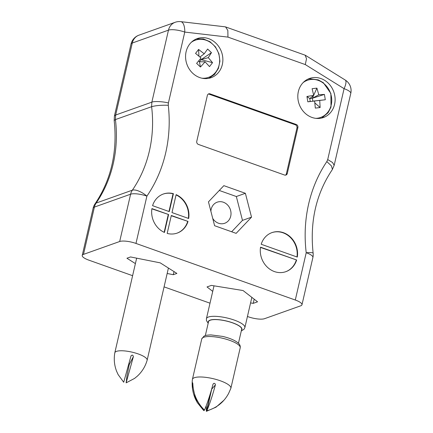 <?xml version="1.0" encoding="UTF-8"?>
<svg xmlns="http://www.w3.org/2000/svg" width="433" height="433" viewBox="0 0 433 433"><rect width="100%" height="100%" fill="white"/><g stroke="black" fill="none" stroke-linecap="round" stroke-linejoin="round"><path stroke-width="0.65" d="M210.887 211.277A11.193 9.921 -109.6 0 1 217.193 202.179A11.193 9.921 -109.6 0 1 230.291 209.399A11.193 9.921 -109.6 0 1 224.7 223.271A11.193 9.921 -109.6 0 1 218.519 223.228A11.193 9.921 -109.6 0 1 212.727 218.411M301.98 304.751A12.438 3.372 -167 0 0 295.29 300.026L306.212 252.715A12.438 3.372 13 0 1 312.902 257.446L301.98 304.751A12.438 3.372 -167 0 1 300.719 305.812L264.525 318.693A12.438 3.372 -167 0 1 248.233 316.767L247.443 316.485M210.005 303.187L164.075 286.873M132.612 275.697L88.917 260.173A12.438 3.372 -167 0 1 82.227 255.443A12.438 3.372 -167 0 1 83.482 254.388L119.681 241.506L130.604 194.201L94.405 207.077L83.482 254.388M297.309 257.088A20.73 18.37 70.4 0 0 290.63 237.214A20.73 18.37 70.4 0 0 271.973 232.602A20.73 18.37 70.4 0 0 261.202 244.261L297.309 257.088M173.416 193.675A20.73 18.37 70.4 0 0 163.344 194.016A20.73 18.37 70.4 0 0 152.578 205.675L169.276 211.607L173.416 193.675L173.054 193.805L168.967 211.499M295.29 300.026L135.973 243.433A12.438 3.372 -167 0 0 119.681 241.506M171.988 212.571L188.685 218.503A20.73 18.37 70.4 0 0 176.128 194.639L171.988 212.571M171.316 215.488L167.176 233.419A20.73 18.37 70.4 0 0 177.243 233.078A20.73 18.37 70.4 0 0 188.014 221.42L171.316 215.488M151.907 208.592A20.73 18.37 70.4 0 0 164.459 232.456L168.599 214.524L151.907 208.592M296.637 260L260.531 247.178A20.73 18.37 70.4 0 0 267.215 267.047A20.73 18.37 70.4 0 0 285.872 271.664A20.73 18.37 70.4 0 0 296.637 260L260.493 247.422M199.727 77.572A20.73 18.37 70.4 0 0 211.169 77.659A20.73 18.37 70.4 0 0 221.528 51.971A20.73 18.37 70.4 0 0 197.269 38.597A20.73 18.37 70.4 0 0 185.611 57.984A20.73 18.37 70.4 0 0 199.727 77.572M311.976 117.44A20.73 18.37 70.4 0 0 323.413 117.532A20.73 18.37 70.4 0 0 333.773 91.839A20.73 18.37 70.4 0 0 309.514 78.465A20.73 18.37 70.4 0 0 297.855 97.858A20.73 18.37 70.4 0 0 311.976 117.44M223.85 185.654L208.462 201.859L214.606 225.712L236.137 233.36L251.524 217.155L245.387 193.302L223.85 185.654M196.766 141.32L207.358 95.433A2.49 2.203 -109.6 0 1 208.701 93.858A2.49 2.203 -109.6 0 1 210.07 93.869L296.248 124.477A2.49 2.203 -109.6 0 1 297.882 127.583L287.285 173.471A2.49 2.203 -109.6 0 1 285.948 175.046A2.49 2.203 -109.6 0 1 284.573 175.035L198.401 144.422A2.49 2.203 -109.6 0 1 196.766 141.32M168.399 102.978L184.767 32.074A12.438 5.283 96.6 0 0 180.778 21.65L225.138 26.819L225.582 26.922L227.834 30.44L227.958 37.108L184.767 32.074A12.438 3.372 13 0 0 168.475 30.148A12.438 11.025 -109.6 0 1 175.17 22.289L138.971 35.165A12.438 11.025 70.4 0 0 132.281 43.024L168.475 30.148L151.853 102.15C154.04 101.073 163.144 101.528 168.399 102.978L168.28 105.262C161.146 105.067 155.593 105.549 151.62 106.702L151.853 102.15L115.654 115.026L115.427 119.578A121.278 107.476 -109.6 0 1 96.153 203.066L132.346 190.184A12.438 4.85 34.5 0 1 146.895 196.127A12.438 3.372 13 0 0 130.604 194.201A12.438 11.025 -109.6 0 1 132.346 190.184A121.278 107.476 70.4 0 0 151.62 106.702L115.427 119.578L114.182 120.504C117.538 152.032 111.151 179.825 95.016 203.883L95.016 203.883A12.438 12.438 0 0 0 93.149 208.138L82.227 255.443M250.577 302.921L253.224 303.354L257.565 301.806L243.059 290.543L211.364 285.396L207.023 286.944L212.727 291.377M167.165 273.483L173.276 274.701L176.891 273.412L160.237 262.863L130.549 256.948L126.929 258.236L135.399 263.605M173.996 271.578L173.276 274.701M254.187 299.181L253.224 303.354M173.054 193.805A20.73 18.37 70.4 0 0 163.165 194.081M188.36 218.389A20.73 18.37 70.4 0 0 176.069 194.904M171.262 215.726L188.014 221.42M177.065 233.143A20.73 18.37 70.4 0 0 187.651 221.55M151.869 208.836L168.599 214.524M168.237 214.654L164.161 232.321M296.984 256.969A20.73 18.37 70.4 0 0 290.251 237.333A20.73 18.37 70.4 0 0 271.789 232.667M285.688 271.729A20.73 18.37 70.4 0 0 296.275 260.13M231.655 231.769L242.48 220.375L236.337 196.522L219.282 190.466M236.337 196.522L245.387 193.302M242.48 220.375L251.524 217.155M208.268 94.075A2.49 2.203 -109.6 0 1 209.166 94.194L295.344 124.801A2.49 2.203 -109.6 0 1 296.973 127.908L286.381 173.795A2.49 2.203 -109.6 0 1 285.477 175.149M225.582 26.922L305.141 55.18L306.521 58.704L305.292 64.577L227.958 37.108M332.409 169.406L331.451 165.926L326.839 161.579A133.721 118.501 -109.6 0 0 306.212 252.715A12.438 1.418 -6.9 0 1 313.129 253.153C309.747 221.599 316.122 193.773 332.257 169.682L334.173 165.309L332.56 162.532L327.716 159.566L344.083 88.662L305.292 64.577M138.971 35.165A12.438 12.438 0 0 0 131.02 44.085A12.438 3.372 -167 0 1 132.281 43.024L115.654 115.026L114.42 116.001L114.182 120.45M93.149 208.138A12.438 3.372 -167 0 1 94.405 207.077A12.438 11.025 70.4 0 1 96.153 203.066A12.438 4.85 -145.5 0 0 95.016 203.883M303.122 82.611A19.723 17.477 -109.6 0 1 310.775 79.504A19.723 17.477 -109.6 0 1 331.554 97.577A19.723 17.477 -109.6 0 1 315.841 118.355M318.791 94.784L324.414 94.421L325.302 99.763L319.727 100.434L320.128 107.541L315.321 108.109L314.639 101.03L307.82 101.82L306.937 96.483L313.703 95.384L312.106 88.7L316.913 88.137L318.791 94.784L312.334 98.264L324.414 94.421M325.302 99.763L312.81 101.116L312.334 98.264L309.768 98.567L310.239 101.419L307.82 101.82M316.913 88.137L313.687 95.276M313.595 95.471L312.334 98.264M313.703 95.384L309.768 98.567L306.937 96.483M314.639 101.03L312.886 101.187M314.878 102.93L320.128 107.541M319.727 100.434L312.81 101.116M191.267 42.353A19.723 17.477 -109.6 0 1 218.752 54.028A19.723 17.477 -109.6 0 1 201.946 78.205M201.015 57.973L195.559 53.383L198.59 49.432L204.219 53.795L207.634 49.026L211.472 52.664L208.278 57.643L212.538 62.655L209.512 66.606L205.074 61.816L200.463 67.012L196.625 63.375L201.015 57.973M198.59 49.432L198.926 56.138M198.606 60.977L199.434 61.762L200.463 67.012M205.074 61.816L199.434 61.762L201.053 59.657L212.538 62.655M208.278 57.643L201.053 59.657L200.273 58.915M211.472 52.664L201.053 59.657M204.219 53.795L199.938 57.015M129.034 363.742L129.218 364.613L126.961 376.001L126.133 382.853L133.38 356.64C132.963 354.86 132.157 354.659 130.972 356.034L123.714 382.242L118.112 374.572L116.639 371.341C114.328 365.382 113.717 359.217 114.799 352.841A16.584 4.492 -167 0 1 114.815 352.781A16.584 4.492 -167 0 1 134.349 352.727A16.584 4.492 -167 0 1 147.133 360.24A16.584 4.492 -167 0 1 147.117 360.305C145.293 366.529 142.024 371.817 137.315 376.163L134.56 378.42L126.144 382.848M131.08 355.747L130.972 356.034M204.181 409.878L203.992 410.7L203.467 410.257L195.407 398.198L192.349 384.293C192.447 382.491 192.615 382.301 192.847 383.725L192.615 382.723M206.216 405.797L206.368 411.35L216.002 407.182L223.839 400.319M211.872 388.363L206.866 410.782C216.619 408.016 223.866 402.241 228.602 393.456L230.827 388.423A19.734 5.348 -167 0 0 230.876 388.26A19.734 5.348 -167 0 0 216.809 379.644A19.734 5.348 -167 0 0 192.414 379.378A19.734 5.348 -167 0 0 192.382 379.546C191.657 386.469 192.717 393.056 195.564 399.307L197.334 402.663L203.467 410.251M206.866 410.782C209.816 403.653 212.657 395.026 215.385 384.91L215.32 384.039L214.357 383.308L213.588 383.481L213.004 384.26C210.286 394.349 207.45 402.971 204.484 410.132C197.102 402.728 193.221 393.927 192.847 383.725M206.368 411.35L210.936 391.578M238.459 343.245L241.674 329.313A17.001 4.606 -167 0 0 226.145 320.999A17.001 4.606 -167 0 0 208.544 321.659L205.329 335.597M168.28 105.262A133.721 118.501 -109.6 0 1 146.895 196.127L135.973 243.433M326.839 161.579L327.716 159.566M209.166 94.194L210.07 93.869M295.344 124.801L296.248 124.477M296.973 127.908L297.882 127.583M286.381 173.795L287.285 173.471M345.215 80.029A12.438 3.854 121.8 0 1 344.083 88.662A12.438 3.372 -167 0 1 350.773 93.393A12.438 12.438 0 0 0 345.215 80.029L305.422 55.316M307.874 79.152A20.73 18.37 -109.6 0 1 309.741 78.822M129.218 364.613L133.38 356.64M211.91 388.915L215.385 384.91M230.876 388.26L240.212 347.813A19.734 5.348 -167 0 0 222.183 338.162A19.734 5.348 -167 0 0 201.751 338.936L192.414 379.378M241.495 330.081A17.25 4.676 -167 0 0 226.161 320.929A17.25 4.676 -167 0 0 208.37 322.433M251.854 297.374L244.878 327.592A19.734 5.348 -167 0 0 226.854 317.941A19.734 5.348 -167 0 0 206.417 318.715L206.449 320.55L208.17 323.283M192.874 384.434L192.349 384.293M180.778 21.65A12.438 12.438 0 0 0 175.17 22.289M350.773 93.393L334.173 165.309M312.902 257.446A12.438 12.438 0 0 0 313.129 253.153M131.02 44.085L114.42 116.001M321.719 118.03L328.084 112.769L331.007 107.092L330.882 93.49L323.343 82.714L318.282 79.878L309.855 78.795L307.885 79.147M196.479 38.9L203.396 38.948L210.016 41.72L215.428 46.845L218.898 53.66L219.937 61.215L218.394 68.468L214.508 74.427L208.82 78.303M136.655 258.165L114.815 352.781M168.421 268.043L147.133 360.24M240.212 347.813C240.477 345.924 239.774 344.295 238.101 342.92C234.832 340.257 229.679 338.086 222.643 336.409L210.941 334.904C204.322 335.234 205.02 335.862 203.938 336.197L201.751 338.936M244.878 327.592L244.05 329.232L241.3 330.931M214.01 285.829L206.417 318.715"/></g></svg>
